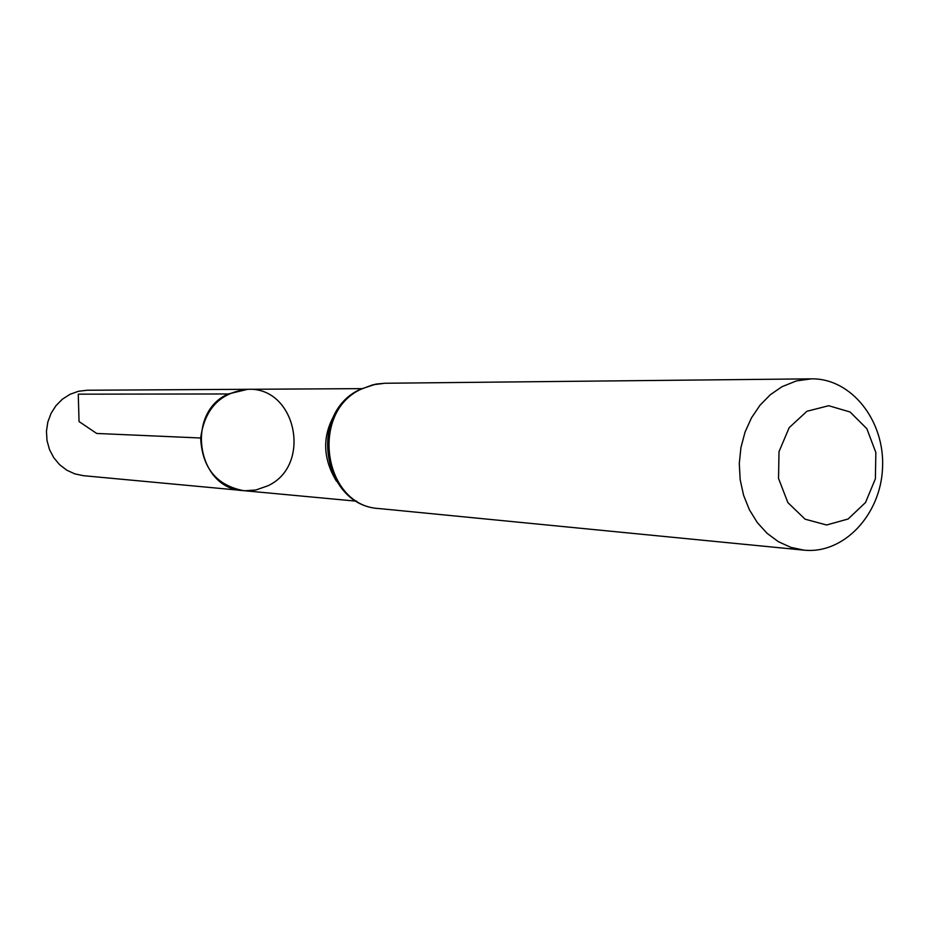 <?xml version="1.0" encoding="UTF-8"?>
<svg xmlns="http://www.w3.org/2000/svg" width="929" height="929" viewBox="0 0 929 929"><rect width="100%" height="100%" fill="white"/><g stroke="black" fill="none" stroke-linecap="round" stroke-linejoin="round"><path stroke-width="1.39" d="M228.267 393.966C184.952 412.662 197.029 488.921 243.34 490.628C216.364 485.252 202.139 467.705 200.664 438C204.717 408.539 220.428 392.305 247.764 389.297L228.267 393.966L78.268 394.163L79.046 421.557L96.686 433.46L200.664 438M806.964 411.257L828.714 405.718L850.07 411.988L866.85 428.699L875.85 452.516L875.385 478.807L865.526 502.496L848.165 518.986L826.601 524.99L805.071 519.183L787.873 502.589L778.537 478.47L779.001 451.668L789.185 427.654L806.964 411.257M782.032 386.685L796.443 380.902L811.47 378.846C851.417 378.149 884.942 420.837 882.55 467.763C880.843 514.724 843.729 554.334 803.991 550.154L790.893 547.378L778.467 541.735L767.133 533.374L757.321 522.586L749.378 509.742L743.595 495.296L740.181 479.747L739.287 463.652L740.924 447.592L745.035 432.136L751.48 417.853L760.015 405.23L770.327 394.72L782.032 386.685M267.784 485.832L255.87 489.989L245.14 490.756L83.471 475.694L74.808 473.883L66.714 470.144L59.584 464.663L53.743 457.672L49.481 449.52L47.019 440.578L46.45 431.277L47.82 422.056L51.06 413.359L56.019 405.601L62.44 399.156L70.023 394.314L78.408 391.295L87.198 390.238L247.764 389.297C296.328 386.673 312.446 465.58 267.784 485.832M336.484 481.245C321.062 455.698 322.142 430.87 339.735 406.763M361.555 389.007L372.947 384.769L384.838 383.259L375.966 384.083L360.661 389.158C307.476 412.522 322.084 505.98 379.369 508.581C323.559 506.41 309.229 412.07 361.555 389.007M361.741 388.636L247.764 389.297M356.817 501.219L243.34 490.628M811.47 378.846L384.838 383.259M803.991 550.154L379.369 508.581"/></g></svg>
